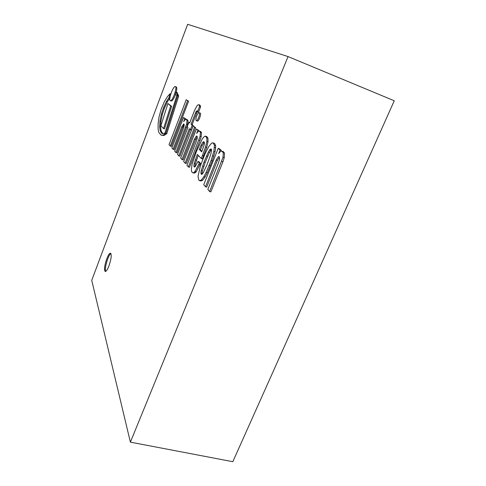 <?xml version="1.0" encoding="UTF-8"?>
<svg xmlns="http://www.w3.org/2000/svg" width="486" height="486" viewBox="0 0 486 486"><rect width="100%" height="100%" fill="white"/><g stroke="black" fill="none" stroke-linecap="round" stroke-linejoin="round"><path stroke-width="0.73" d="M106.774 258.819C108.257 255.035 109.508 253.163 110.535 253.188C111.798 254.731 111.276 258.971 108.961 265.903C107.473 269.669 106.221 271.534 105.219 271.486C103.955 269.9 104.478 265.678 106.774 258.819M288.052 56.57L130.388 442.145L91.739 280.337L187.651 24.3L288.052 56.57L394.261 100.772L232.818 461.7L130.388 442.145M110.917 253.528C108.329 254.53 104.065 269.177 105.729 271.395M220.923 151.377L221.3 150.441L219.423 148.777L218.226 148.352L220.097 150.016L218.676 153.57C219.951 151.826 221.057 151.031 221.993 151.195L223.293 152.744L223.001 157.264L224.222 157.695L224.514 153.169L223.451 151.675L222.236 151.249M223.001 157.264L209.624 191.502L210.845 191.909L222.928 161.85L224.222 157.695M209.624 191.502L207.832 189.437L218.305 163.29L219.629 159.086L218.998 156.595L218.414 156.656L216.191 159.961L205.493 186.739L206.696 187.134L217.394 160.38L219.484 157.16M221.701 161.425L222.928 161.85M220.097 150.016L221.3 150.441M205.493 186.739L203.731 184.704L218.226 148.352M216.191 159.961L217.394 160.38M218.414 156.656L219.417 157.008M192.62 172.761L194.679 173.071L196.18 171.783L200.56 163.387L199.072 161.814L197.942 161.425L199.418 162.998L195.05 171.4L193.55 172.694L192.62 172.761L191.794 171.91L191.32 169.736L192.104 164.134L196.387 151.571L202.212 139.093C203.373 137.301 204.412 136.317 205.317 136.147L206.811 137.793L206.896 141.359L205.517 147.064L201.301 158.539L197.334 154.457L194.206 163.393L193.89 166.121L194.339 167.075L195.196 166.674L197.942 161.425M201.301 158.539L202.443 158.934L206.659 147.465L208.032 141.76L207.941 138.2L206.829 136.621L205.706 136.214M195.056 166.807L195.329 163.776L198.239 155.386M201.909 151.334L200.414 149.858L202.261 145.466L204.327 142.258M203.962 141.681L202.875 142.191L201.143 145.071L199.29 149.469L201.702 151.857L204.12 145.022L204.43 143.06L203.962 141.681M206.896 141.359L208.032 141.76M195.287 159.815L196.405 160.198M202.875 142.191L203.999 142.592M199.29 149.469L200.414 149.858M201.143 145.071L202.261 145.466M193.55 172.694L194.679 173.071M194.576 171.941L195.712 172.323M195.05 171.4L196.18 171.783M198.817 164.529L199.953 164.918M199.418 162.998L200.56 163.387M200.038 105.176L198.81 104.684L200.038 105.176L200.621 106.78L198.513 112.205L197.456 111.816L197.012 110.759L195.998 111.731L197.049 112.114L197.425 111.543M195.998 111.731L191.095 124.191L192.183 125.157L190.415 129.707L191.466 130.084L193.234 125.534L192.146 124.568L197.049 112.114M190.415 129.707L189.346 128.717L178.805 155.915L179.85 156.273L190.22 129.531M178.805 155.915L177.512 154.414L187.948 127.423L187.201 126.737L188.933 122.265L189.686 122.934L194.382 110.784L196.739 106.155L197.705 105.049L198.81 104.684M198.987 104.788L199.564 106.391L200.621 106.78M199.564 106.391L197.456 111.816M195.433 112.989L196.484 113.372M188.933 122.265L189.819 122.581M192.183 125.157L193.234 125.534M191.095 124.191L192.146 124.568M198.731 131.263L198.981 130.631L196.411 128.924L197.893 130.242L196.648 133.431C197.735 131.821 198.653 131.062 199.406 131.135L200.426 132.392L200.074 136.329L188.368 166.959L186.952 165.319L196.113 141.888L197.292 138.145L196.86 136.037L196.362 136.129L194.473 139.154L185.099 163.181L183.696 161.559L196.411 128.924M188.368 166.959L189.473 167.33L200.025 140.418L201.18 136.724L201.526 132.787L200.742 131.572L199.649 131.184M185.099 163.181L186.181 163.545L195.554 139.537L197.267 136.645M196.362 136.129L197.201 136.426M194.473 139.154L195.554 139.537M197.893 130.242L198.981 130.631M198.92 140.023L200.025 140.418M200.074 136.329L201.18 136.724M185.664 119.441L185.84 118.979L183.55 117.472L184.826 118.608L183.69 121.579C184.662 120.06 185.482 119.319 186.138 119.356L187.007 120.449L186.636 124.058L187.663 124.428L188.033 120.82L187.389 119.763L186.369 119.392M186.636 124.058L175.889 152.543L176.916 152.896L187.663 124.428M175.889 152.543L174.668 151.134L183.082 129.312L184.17 125.85L183.842 123.948L181.685 126.901L173.071 149.287L174.085 149.639L182.7 127.265L184.194 124.592M185.561 127.478L186.594 127.848M184.826 118.608L185.84 118.979M173.071 149.287L171.862 147.896L183.55 117.472M181.685 126.901L182.7 127.265M183.392 124.052L184.133 124.319M196.283 120.656L197.346 121.044C198.695 121.767 201.678 113.438 200.183 113.11L199.12 112.722C200.609 113.044 197.626 121.379 196.283 120.656C195.67 120.091 195.822 118.511 196.733 115.905C197.632 113.748 198.428 112.685 199.12 112.722M188.604 101.173L186.217 99.733L188.604 101.173L171.254 146.383L170.258 146.043L169.031 144.621L186.217 99.733M187.608 100.802L170.258 146.043M181.983 159.584L183.046 159.949L195.615 127.648L193.118 125.996L194.552 127.265L181.983 159.584L180.671 158.065L193.118 125.996M194.552 127.265L195.615 127.648M199.442 180.579L200.609 180.962L202.48 180.452L205.049 177.117L207.328 172.803L212.279 160.817L215.037 151.717L215.65 147.902L215.65 145.745L214.715 143.528L213.123 142.872L214.478 145.332L213.852 151.304L211.1 160.41L206.143 172.402L203.871 176.722L201.307 180.063L199.442 180.579L198.847 180.172L198.015 176.297L200.323 166.151L204.861 154.256L208.719 146.553L211.823 142.963L213.123 142.872M202.152 174.116L202.346 171.084L205.171 162.476L209.472 152.501L211.513 149.463M211.228 148.971L209.958 149.475L208.312 152.1L204.017 162.075L201.186 170.695L200.894 172.907L201.35 174.346L202.061 174.195L203.178 172.87L206.89 165.046L210.754 154.433L211.519 150.933L211.228 148.971M213.548 143.109L214.715 143.528M214.478 145.332L215.65 145.745M214.472 147.489L215.65 147.902M212.637 155.854L213.822 156.267M209.187 165.422L210.371 165.829M206.143 172.402L207.328 172.803M203.871 176.722L205.049 177.117M201.429 179.954L202.607 180.349M201.307 180.063L202.48 180.452M201.192 174.261L201.52 174.377M200.894 172.907L202.055 173.295M201.186 170.695L202.346 171.084M202.559 166.084L203.719 166.479M204.017 162.075L205.171 162.476M206.532 155.885L207.692 156.292M208.312 152.1L209.472 152.501M209.557 150.016L210.717 150.423M209.958 149.475L211.124 149.882M170.313 100.693L170.173 100.608C168.271 99.423 173.393 85.512 175.337 86.605C177.615 87.049 172.317 101.866 170.313 100.693L171.236 101.033C172.39 101.003 173.775 98.889 175.403 94.691M176.218 92.054C176.934 89.084 176.953 87.383 176.266 86.951L175.337 86.605M163.515 128.608L164.456 128.936L171.625 106.3L167.931 103.5L170.689 105.954L163.515 128.608L160.89 125.74L167.931 103.5M170.689 105.954L171.625 106.3M162.822 133.723L161.054 130.734L160.562 126.919L160.884 121.451L162.318 114.483L164.42 108.135L167.372 101.823L169.893 97.941M175.215 94.624L176.066 92L177.73 95.687L165.811 133.334L163.023 135.187L161.115 135.151L158.752 132.344L158.12 129.094L158.096 123.979L159.031 116.932L161.249 108.967L164.408 101.568L167.5 96.538L170.112 93.713L169.049 97.51L166.461 101.489L163.515 107.807L161.413 114.155L159.973 121.129L159.645 126.591L160.125 130.406L161.449 133.024L162.33 133.614L164.936 133.121L176.916 95.28L175.215 94.624L176.515 95.043M161.115 135.151L163.97 135.515L166.765 133.668L178.684 96.04L177.001 92.352L176.066 92M177.73 95.687L178.684 96.04M165.811 133.334L166.765 133.668M163.023 135.187L163.97 135.515M170.112 93.713L170.829 93.98M169.049 97.51L169.912 97.832M166.461 101.489L167.372 101.823M159.645 126.591L160.562 126.919M223.293 152.744L224.514 153.169M206.811 137.793L207.941 138.2M205.517 147.064L206.659 147.465M202.553 155.38L203.695 155.775M194.206 163.393L195.329 163.776M193.89 166.121L195.014 166.504M200.426 132.392L201.526 132.787M187.007 120.449L188.033 120.82M213.852 151.304L215.037 151.717M211.1 160.41L212.279 160.817M161.449 133.024L162.385 133.352M160.125 130.406L161.054 130.734M159.973 121.129L160.884 121.451M161.413 114.155L162.318 114.483M163.515 107.807L164.42 108.135"/></g></svg>
